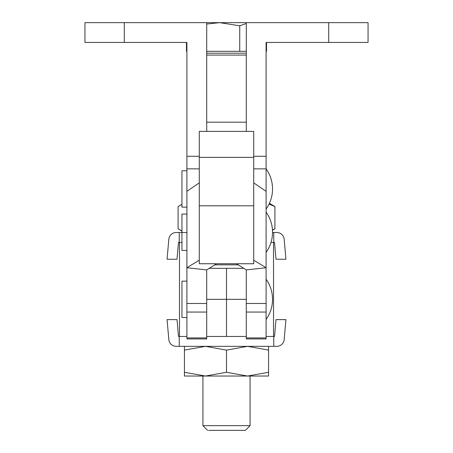 <?xml version="1.0" encoding="UTF-8"?>
<svg xmlns="http://www.w3.org/2000/svg" width="453" height="453" viewBox="0 0 453 453"><rect width="100%" height="100%" fill="white"/><g stroke="black" fill="none" stroke-linecap="round" stroke-linejoin="round"><path stroke-width="0.68" d="M208.635 430.35L245.39 430.35L208.635 430.35M204.207 425.667L250.073 425.667L250.073 376.041L202.927 376.041L202.927 425.667L204.207 425.667M246.296 53.199L206.704 53.199L246.296 53.199M239.745 51.314L206.704 51.314L246.296 51.314L239.745 51.314L239.745 25.804L246.296 23.516M268.572 350.107L268.572 346.347L247.536 346.347L226.5 350.107L205.464 346.347L184.428 350.107L184.428 346.347L247.536 346.347L268.572 350.107L268.572 376.041L247.536 376.041L226.5 372.287L226.5 350.107M268.572 372.287L247.536 376.041L205.464 376.041L184.428 372.287L184.428 350.107M226.5 372.287L205.464 376.041L184.428 376.041L184.428 372.287M276.777 346.347A7.424 7.424 0 0 0 284.173 339.574L285.934 319.62L275.996 319.62L274.512 336.449L273.765 336.449L273.765 346.347L276.777 346.347M168.827 339.574A7.424 7.424 0 0 0 176.223 346.347L179.235 346.347L179.235 336.449L178.488 336.449L177.004 319.62L167.066 319.62L168.827 339.574M273.765 336.449L266.098 336.449L273.521 336.449L273.521 242.406L274.512 242.406L275.996 259.235L285.934 259.235L284.173 239.28A7.424 7.424 0 0 0 276.777 232.508L273.765 232.508L273.765 242.406M246.296 336.449L206.704 336.449L226.5 336.449L226.5 268.318L226.5 336.449L246.296 336.449M179.235 242.406L179.235 232.508L176.223 232.508A7.424 7.424 0 0 0 168.827 239.28L167.066 259.235L177.004 259.235L178.488 242.406L179.479 242.406L179.479 336.449L186.902 336.449L179.235 336.449M273.765 346.347L179.235 346.347M179.235 232.508L186.902 232.508M272.53 232.508L273.765 232.508M181.953 204.241L178.08 206.568L178.08 228.754L181.953 230.962M272.451 229.914L274.92 228.754L272.474 230.254M269.037 204.11L274.92 206.568L269.422 203.301M179.937 205.407L181.953 204.36M274.92 206.568L274.92 228.754M266.534 42.446L266.534 51.314L266.098 51.314M206.704 24.043L219.728 22.65L239.745 25.804M186.902 51.314L186.466 51.314L186.466 42.446M199.28 168.85L186.902 168.85L186.902 42.446L124.292 42.446L124.292 22.65L246.296 22.65L246.296 131.398M272.53 188.952A34.649 34.649 0 0 0 266.098 168.839A34.649 34.649 0 0 1 266.098 209.065M186.902 168.85L186.902 191.319L199.28 182.876M328.708 42.446L328.708 22.65L368.057 22.65L368.057 42.446L266.098 42.446L266.098 338.923L246.296 338.923L246.296 337.927L266.098 337.927M266.098 168.85L253.72 168.85M181.953 170.764L186.902 170.764L181.953 170.764L181.953 207.14L186.902 207.14M328.708 22.65L246.296 22.65M124.292 42.446L84.943 42.446L84.943 22.65L84.943 42.446M124.292 22.65L84.943 22.65M206.704 22.65L206.704 131.398M271.007 242.406L273.521 242.406M179.479 242.406L181.953 242.406M266.098 279.212A34.649 34.649 0 0 1 266.098 319.439M266.098 212.129A34.649 34.649 0 0 1 266.098 252.355M199.28 157.372L199.28 263.737L253.72 263.737L253.72 157.372L199.28 157.372L199.28 131.897M186.902 214.054L181.953 214.054L181.953 250.43L186.902 250.43M186.902 281.137L181.953 281.137L181.953 317.513L186.902 317.513M253.72 260.175L266.098 267.723L246.296 269.914L246.296 337.927M266.098 191.319L253.72 182.876M246.296 269.914L236.392 263.742M186.902 191.319L186.902 267.723L206.704 269.914L216.608 263.742M206.704 269.914L206.704 303.47L186.902 303.47L186.902 267.723L199.28 260.175M186.902 337.927L186.902 338.923L206.704 338.923L206.704 337.927L186.902 337.927L186.902 303.47M206.704 303.47L206.704 337.927M199.28 205.804L253.72 205.804L199.28 205.798M253.72 131.897L253.72 157.372M246.296 55.085L206.704 55.085M266.098 156.285L253.72 156.285M186.902 156.285L199.28 156.285M214.818 264.835L238.182 264.835M206.704 299.325L246.296 299.325M206.704 336.449L226.5 336.449M246.296 303.47L266.098 303.47M245.39 430.35L250.073 425.667M181.953 231.081L179.937 229.914M207.61 430.35L202.927 425.667M209.224 268.318L243.776 268.318M246.296 122.185L206.704 122.185M246.296 312.066L266.098 312.066M206.704 312.066L186.902 312.066M253.72 131.387L199.28 131.387"/></g></svg>
